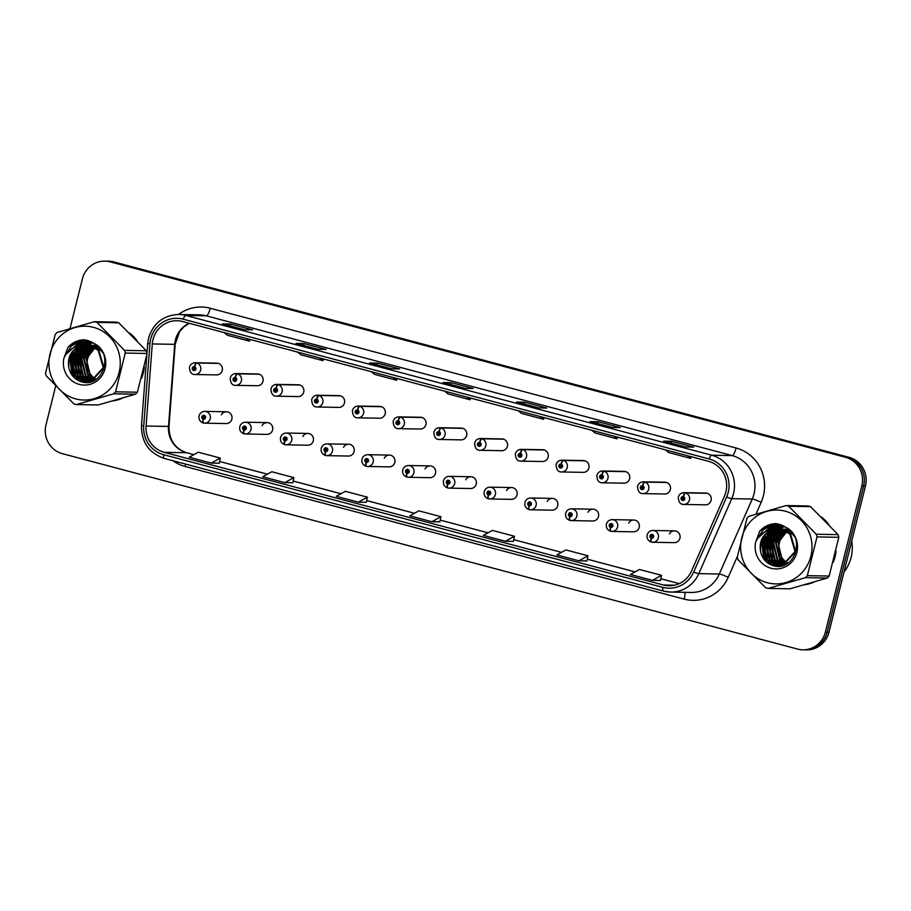 <?xml version="1.0" encoding="UTF-8"?>
<svg xmlns="http://www.w3.org/2000/svg" width="911" height="911" viewBox="0 0 911 911"><rect width="100%" height="100%" fill="white"/><g stroke="black" fill="none" stroke-linecap="round" stroke-linejoin="round"><path stroke-width="1.37" d="M267.174 422.602L245.56 422.214A5.899 5.694 91 0 1 250.969 429.571A5.899 5.694 91 0 1 245.344 433.989L266.969 434.388A5.899 5.694 -89 0 0 272.583 429.958A5.899 5.694 -89 0 0 262.083 425.653M307.918 433.431L286.293 433.032A5.899 5.694 91 0 1 291.702 440.389A5.899 5.694 91 0 1 286.088 444.819L307.702 445.206A5.899 5.694 -89 0 0 313.316 440.787A5.899 5.694 -89 0 0 302.816 436.483M348.651 444.249L327.026 443.862A5.899 5.694 91 0 1 332.435 451.218A5.899 5.694 91 0 1 326.821 455.648L348.435 456.035A5.899 5.694 -89 0 0 354.06 451.605A5.899 5.694 -89 0 0 343.549 447.301M389.384 455.079L367.771 454.691A5.899 5.694 91 0 1 373.18 462.048A5.899 5.694 91 0 1 367.554 466.478L389.168 466.865A5.899 5.694 -89 0 0 394.793 462.435A5.899 5.694 -89 0 0 384.294 458.131M430.117 465.908L408.504 465.51A5.899 5.694 91 0 1 413.913 472.877A5.899 5.694 91 0 1 408.287 477.296L429.901 477.694A5.899 5.694 -89 0 0 435.526 473.264A5.899 5.694 -89 0 0 425.027 468.96M470.85 476.726L449.237 476.339A5.899 5.694 91 0 1 454.646 483.695A5.899 5.694 91 0 1 449.021 488.125L470.634 488.512A5.899 5.694 -89 0 0 476.259 484.094A5.899 5.694 -89 0 0 465.76 479.778M511.583 487.556L489.97 487.169A5.899 5.694 91 0 1 495.379 494.525A5.899 5.694 91 0 1 489.754 498.955L511.378 499.342A5.899 5.694 -89 0 0 516.992 494.912A5.899 5.694 -89 0 0 506.493 490.608M552.317 498.385L530.703 497.998A5.899 5.694 91 0 1 536.112 505.354A5.899 5.694 91 0 1 530.498 509.773L552.112 510.171A5.899 5.694 -89 0 0 557.726 505.742A5.899 5.694 -89 0 0 547.226 501.437M593.061 509.215L571.436 508.816A5.899 5.694 91 0 1 576.845 516.173A5.899 5.694 91 0 1 571.231 520.602L592.845 520.99A5.899 5.694 -89 0 0 598.47 516.571A5.899 5.694 -89 0 0 587.959 512.267M633.794 520.033L612.181 519.646A5.899 5.694 91 0 1 617.578 527.002A5.899 5.694 91 0 1 611.964 531.432L633.578 531.819A5.899 5.694 -89 0 0 639.203 527.389A5.899 5.694 -89 0 0 628.704 523.085M674.527 530.862L652.914 530.475A5.899 5.694 91 0 1 658.323 537.832A5.899 5.694 91 0 1 652.697 542.261L674.311 542.649A5.899 5.694 -89 0 0 679.936 538.219A5.899 5.694 -89 0 0 669.437 533.914M226.44 411.772L204.827 411.385A5.899 5.694 91 0 1 210.236 418.741A5.899 5.694 91 0 1 204.611 423.171L226.235 423.558A5.899 5.694 -89 0 0 231.849 419.128A5.899 5.694 -89 0 0 221.35 414.824M235.414 377.564A3.929 0.968 -72.5 0 1 237.532 373.817A5.899 5.694 91 0 1 235.755 385.353L257.38 385.74A5.899 5.694 -89 0 0 262.994 381.31A5.899 5.694 -89 0 0 257.585 373.954L235.972 373.567A5.899 5.694 91 0 1 237.042 373.692A3.929 0.991 102.3 0 0 235.254 377.518A1.97 1.902 -89 0 0 233.022 378.953A1.97 1.902 -89 0 0 234.378 381.345A1.97 1.902 -89 0 0 236.689 379.933A1.97 1.902 -89 0 0 235.414 377.564L235.072 378.691A0.786 0.763 91 0 1 234.844 380.229A0.786 0.763 91 0 1 234.116 379.249A0.786 0.763 91 0 1 235.015 378.669L235.254 377.518M276.147 388.382A3.929 0.968 -72.5 0 1 278.265 384.647A5.899 5.694 91 0 1 276.5 396.183L298.113 396.57A5.899 5.694 -89 0 0 303.727 392.14A5.899 5.694 -89 0 0 298.318 384.784L276.705 384.396A5.899 5.694 91 0 1 277.787 384.522A3.929 0.991 102.3 0 0 275.987 388.348A1.97 1.902 -89 0 0 273.755 389.783A1.97 1.902 -89 0 0 275.122 392.174A1.97 1.902 -89 0 0 277.434 390.751A1.97 1.902 -89 0 0 276.147 388.382L275.817 389.509A0.786 0.763 91 0 1 275.577 391.047A0.786 0.763 91 0 1 274.86 390.067A0.786 0.763 91 0 1 275.748 389.498L275.987 388.348M316.88 399.212A3.929 0.968 -72.5 0 1 318.998 395.476A5.899 5.694 91 0 1 317.233 407.001L338.846 407.399A5.899 5.694 -89 0 0 344.472 402.969A5.899 5.694 -89 0 0 339.063 395.613L317.438 395.215A5.899 5.694 91 0 1 318.52 395.34A3.929 0.991 102.3 0 0 316.721 399.166A1.97 1.902 -89 0 0 314.489 400.601A1.97 1.902 -89 0 0 315.855 402.992A1.97 1.902 -89 0 0 318.167 401.58A1.97 1.902 -89 0 0 316.88 399.212L316.55 400.339A0.786 0.763 91 0 1 316.311 401.876A0.786 0.763 91 0 1 315.593 400.897A0.786 0.763 91 0 1 316.481 400.328L316.721 399.166M357.613 410.041A3.929 0.968 -72.5 0 1 359.731 406.295A5.899 5.694 91 0 1 357.966 417.83L379.58 418.217A5.899 5.694 -89 0 0 385.205 413.799A5.899 5.694 -89 0 0 379.796 406.431L358.182 406.044A5.899 5.694 91 0 1 359.253 406.169A3.929 0.991 102.3 0 0 357.454 409.996A1.97 1.902 -89 0 0 355.222 411.43A1.97 1.902 -89 0 0 356.588 413.822A1.97 1.902 -89 0 0 358.9 412.41A1.97 1.902 -89 0 0 357.613 410.041L357.283 411.168A0.786 0.763 91 0 1 357.044 412.706A0.786 0.763 91 0 1 356.326 411.726A0.786 0.763 91 0 1 357.214 411.146L357.454 409.996M398.346 420.871A3.929 0.968 -72.5 0 1 400.464 417.124A5.899 5.694 91 0 1 398.699 428.66L420.313 429.047A5.899 5.694 -89 0 0 425.938 424.617A5.899 5.694 -89 0 0 420.529 417.261L398.916 416.874A5.899 5.694 91 0 1 399.986 416.999A3.929 0.991 102.3 0 0 398.187 420.825A1.97 1.902 -89 0 0 395.955 422.26A1.97 1.902 -89 0 0 397.321 424.651A1.97 1.902 -89 0 0 399.633 423.239A1.97 1.902 -89 0 0 398.346 420.871L398.016 421.998A0.786 0.763 91 0 1 397.777 423.535A0.786 0.763 91 0 1 397.059 422.545A0.786 0.763 91 0 1 397.948 421.975L398.187 420.825M439.079 431.689A3.929 0.968 -72.5 0 1 441.197 427.954A5.899 5.694 91 0 1 439.432 439.478L461.046 439.876A5.899 5.694 -89 0 0 466.671 435.447A5.899 5.694 -89 0 0 461.262 428.09L439.649 427.703A5.899 5.694 91 0 1 440.719 427.828A3.929 0.991 102.3 0 0 438.92 431.655A1.97 1.902 -89 0 0 436.688 433.078A1.97 1.902 -89 0 0 438.054 435.469A1.97 1.902 -89 0 0 440.366 434.057A1.97 1.902 -89 0 0 439.079 431.689L438.749 432.816A0.786 0.763 91 0 1 438.521 434.353A0.786 0.763 91 0 1 437.792 433.374A0.786 0.763 91 0 1 438.692 432.805L438.92 431.655M479.824 442.518A3.929 0.968 -72.5 0 1 481.942 438.772A5.899 5.694 91 0 1 480.165 450.307L501.79 450.694A5.899 5.694 -89 0 0 507.404 446.276A5.899 5.694 -89 0 0 501.995 438.92L480.382 438.521A5.899 5.694 91 0 1 481.452 438.646A3.929 0.991 102.3 0 0 479.664 442.473A1.97 1.902 -89 0 0 477.432 443.908A1.97 1.902 -89 0 0 478.787 446.299A1.97 1.902 -89 0 0 481.099 444.887A1.97 1.902 -89 0 0 479.824 442.518L479.482 443.646A0.786 0.763 91 0 1 479.254 445.183A0.786 0.763 91 0 1 478.526 444.204A0.786 0.763 91 0 1 479.425 443.634L479.664 442.473M520.557 453.348A3.929 0.968 -72.5 0 1 522.675 449.601A5.899 5.694 91 0 1 520.898 461.137L542.523 461.524A5.899 5.694 -89 0 0 548.137 457.094A5.899 5.694 -89 0 0 542.728 449.738L521.115 449.351A5.899 5.694 91 0 1 522.197 449.476A3.929 0.991 102.3 0 0 520.397 453.302A1.97 1.902 -89 0 0 518.165 454.737A1.97 1.902 -89 0 0 519.521 457.128A1.97 1.902 -89 0 0 521.844 455.716A1.97 1.902 -89 0 0 520.557 453.348L520.227 454.475A0.786 0.763 91 0 1 519.987 456.012A0.786 0.763 91 0 1 519.27 455.033A0.786 0.763 91 0 1 520.158 454.452L520.397 453.302M561.29 464.166A3.929 0.968 -72.5 0 1 563.408 460.431A5.899 5.694 91 0 1 561.643 471.966L583.256 472.353A5.899 5.694 -89 0 0 588.87 467.924A5.899 5.694 -89 0 0 583.473 460.567L561.848 460.18A5.899 5.694 91 0 1 562.93 460.306A3.929 0.991 102.3 0 0 561.13 464.132A1.97 1.902 -89 0 0 558.899 465.567A1.97 1.902 -89 0 0 560.265 467.958A1.97 1.902 -89 0 0 562.577 466.534A1.97 1.902 -89 0 0 561.29 464.166L560.96 465.293A0.786 0.763 91 0 1 560.72 466.831A0.786 0.763 91 0 1 560.003 465.851A0.786 0.763 91 0 1 560.891 465.282L561.13 464.132M602.023 474.995A3.929 0.968 -72.5 0 1 604.141 471.26A5.899 5.694 91 0 1 602.376 482.784L623.989 483.183A5.899 5.694 -89 0 0 629.615 478.753A5.899 5.694 -89 0 0 624.206 471.397L602.581 470.998A5.899 5.694 91 0 1 603.663 471.124A3.929 0.991 102.3 0 0 601.864 474.95A1.97 1.902 -89 0 0 599.632 476.385A1.97 1.902 -89 0 0 600.998 478.776A1.97 1.902 -89 0 0 603.31 477.364A1.97 1.902 -89 0 0 602.023 474.995L601.693 476.123A0.786 0.763 91 0 1 601.454 477.66A0.786 0.763 91 0 1 600.736 476.681A0.786 0.763 91 0 1 601.624 476.111L601.864 474.95M642.756 485.825A3.929 0.968 -72.5 0 1 644.874 482.078A5.899 5.694 91 0 1 643.109 493.614L664.723 494.001A5.899 5.694 -89 0 0 670.348 489.583A5.899 5.694 -89 0 0 664.939 482.215L643.325 481.828A5.899 5.694 91 0 1 644.396 481.953A3.929 0.991 102.3 0 0 642.597 485.779A1.97 1.902 -89 0 0 640.365 487.214A1.97 1.902 -89 0 0 641.731 489.606A1.97 1.902 -89 0 0 644.043 488.194A1.97 1.902 -89 0 0 642.756 485.825L642.426 486.952A0.786 0.763 91 0 1 642.187 488.49A0.786 0.763 91 0 1 641.469 487.51A0.786 0.763 91 0 1 642.357 486.93L642.597 485.779M683.489 496.654A3.929 0.968 -72.5 0 1 685.607 492.908A5.899 5.694 91 0 1 683.842 504.443L705.456 504.831A5.899 5.694 -89 0 0 711.081 500.401A5.899 5.694 -89 0 0 705.672 493.045L684.059 492.657A5.899 5.694 91 0 1 685.129 492.783A3.929 0.991 102.3 0 0 683.33 496.609A1.97 1.902 -89 0 0 681.098 498.044A1.97 1.902 -89 0 0 682.464 500.435A1.97 1.902 -89 0 0 684.776 499.023A1.97 1.902 -89 0 0 683.489 496.654L683.159 497.782A0.786 0.763 91 0 1 682.92 499.319A0.786 0.763 91 0 1 682.202 498.328A0.786 0.763 91 0 1 683.102 497.759L683.33 496.609M194.681 366.734A3.929 0.968 -72.5 0 1 196.799 362.988A5.899 5.694 91 0 1 195.022 374.523L216.636 374.911A5.899 5.694 -89 0 0 222.261 370.492A5.899 5.694 -89 0 0 216.852 363.136L195.239 362.737A5.899 5.694 91 0 1 196.309 362.863A3.929 0.991 102.3 0 0 194.51 366.689A1.97 1.902 -89 0 0 192.278 368.124A1.97 1.902 -89 0 0 193.644 370.515A1.97 1.902 -89 0 0 195.956 369.103A1.97 1.902 -89 0 0 194.681 366.734L194.339 367.862A0.786 0.763 91 0 1 194.111 369.399A0.786 0.763 91 0 1 193.383 368.42A0.786 0.763 91 0 1 194.282 367.85L194.51 366.689M72.721 354.163A37.715 36.451 -89 0 0 72.629 354.561A37.715 36.451 -89 0 1 72.721 354.163A37.715 36.451 -89 0 1 73.893 350.336A37.715 36.451 -89 0 0 72.721 354.163M72.117 357.055A37.715 36.451 -89 0 0 72.128 370.185A37.715 36.451 -89 0 1 72.117 357.055M72.618 372.576A37.715 36.451 -89 0 0 74.178 377.61A37.715 36.451 -89 0 1 72.618 372.576M113.055 400.886A37.715 36.451 -89 0 0 122.336 398.209A37.715 36.451 -89 0 1 113.055 400.886M141.535 378.327A37.715 36.451 -89 0 0 143.312 372.918A37.715 36.451 -89 0 0 144.28 367.292A37.715 36.451 -89 0 1 143.312 372.918A37.715 36.451 -89 0 1 141.535 378.327M764.477 538.014A37.715 36.451 -89 0 0 764.386 538.412A37.715 36.451 -89 0 1 764.477 538.014A37.715 36.451 -89 0 1 765.65 534.188A37.715 36.451 -89 0 0 764.477 538.014M763.873 540.906A37.715 36.451 -89 0 0 763.885 554.036A37.715 36.451 -89 0 1 763.873 540.906M764.375 556.427A37.715 36.451 -89 0 0 765.935 561.461A37.715 36.451 -89 0 1 764.375 556.427M804.812 584.737A37.715 36.451 -89 0 0 814.092 582.061A37.715 36.451 -89 0 1 804.812 584.737M833.292 562.178A37.715 36.451 -89 0 0 835.068 556.769A37.715 36.451 -89 0 0 836.036 551.144A37.715 36.451 -89 0 1 835.068 556.769A37.715 36.451 -89 0 1 833.292 562.178M152.98 339.621A25.144 24.301 91 0 1 176.962 320.729A25.144 24.301 91 0 1 182.576 321.515L708.451 461.285A25.144 24.301 91 0 1 724.496 496.028L691.54 571.015A25.144 24.301 91 0 1 668.97 585.773A25.144 24.301 91 0 1 663.345 584.987L164.231 452.334A25.144 24.301 91 0 1 146.079 426.052L152.285 343.948A25.144 24.301 91 0 1 152.98 339.621M150.691 339.017A27.581 26.658 -89 0 0 149.928 343.754L143.722 425.858A27.581 26.658 -89 0 0 163.638 454.691L662.752 587.344A27.581 26.658 -89 0 0 693.681 572.028L726.648 497.03A27.581 26.658 -89 0 0 709.043 458.928L183.168 319.157A27.581 26.658 -89 0 0 150.691 339.017M55.662 386.093L45.971 424.959A23.572 22.786 -89 0 0 62.347 453.655L797.626 649.076A23.572 22.786 -89 0 0 802.898 649.816L806.531 649.873A23.572 22.786 -89 0 0 829.01 632.166L865.45 486.041L863.628 486.007A23.572 22.786 -89 0 0 847.264 457.311L111.985 261.89A23.572 22.786 -89 0 0 106.712 261.15A23.572 22.786 -89 0 1 111.985 261.89L847.264 457.311A23.572 22.786 -89 0 1 863.628 486.007L827.199 632.143L863.628 486.007L861.817 485.973A23.572 22.786 -89 0 0 845.454 457.276L110.163 261.856A23.572 22.786 -89 0 0 104.89 261.127A23.572 22.786 -89 0 0 82.411 278.834L70.022 328.518M804.709 649.85A23.572 22.786 -89 0 0 827.199 632.143A23.572 22.786 -89 0 1 804.709 649.85M685.698 446.994L693.783 447.142L671.726 441.277L663.641 441.14L685.698 446.994M671.259 443.145L671.726 441.277M612.169 427.453L620.254 427.601L598.197 421.736L590.112 421.588L612.169 427.453M597.73 423.604L598.197 421.736M538.64 407.912L546.725 408.06L524.668 402.195L516.583 402.047L538.64 407.912M524.201 404.063L524.668 402.195M244.524 329.748L252.609 329.896L230.551 324.031L222.466 323.883L244.524 329.748M230.084 325.899L230.551 324.031M318.053 349.289L326.138 349.437L304.08 343.572L295.995 343.424L318.053 349.289M303.614 345.44L304.08 343.572M391.582 368.83L399.667 368.978L377.61 363.113L369.524 362.965L391.582 368.83M377.143 364.981L377.61 363.113M465.111 388.371L473.196 388.519L451.139 382.654L443.053 382.506L465.111 388.371M450.672 384.522L451.139 382.654M137.014 340.657A37.715 36.451 -89 0 0 129.578 333.107A37.715 36.451 -89 0 1 137.014 340.657M79.246 340.418A37.715 36.451 -89 0 0 75.18 347.205A37.715 36.451 -89 0 1 79.246 340.418M828.771 524.508A37.715 36.451 -89 0 0 821.335 516.958A37.715 36.451 -89 0 1 828.771 524.508M771.002 524.269A37.715 36.451 -89 0 0 766.937 531.056A37.715 36.451 -89 0 1 771.002 524.269M802.898 649.816A23.572 22.786 -89 0 0 825.377 632.109L861.817 485.973M578.929 560.8L586.923 560.948L587.971 555.79L565.913 549.925L556.872 554.936L578.929 560.8L587.971 555.79M652.458 580.341L660.452 580.489L661.5 575.331L639.442 569.466L630.401 574.477L652.458 580.341L661.5 575.331M358.342 502.177L366.336 502.314L367.384 497.155L345.326 491.302L336.284 496.313L358.342 502.177L367.384 497.155M284.813 482.636L292.807 482.773L293.854 477.615L271.797 471.75L262.755 476.772L284.813 482.636L293.854 477.615M211.284 463.084L220.325 458.074L198.268 452.209L189.226 457.231L211.284 463.084L219.289 463.209M505.4 541.259L514.442 536.249L492.384 530.384L483.342 535.395L505.4 541.259L513.405 541.385M431.871 521.718L440.913 516.696L418.855 510.843L409.813 515.854L431.871 521.718L439.876 521.844M444.705 391.183L448.007 393.894L470.076 399.758L470.577 398.061M466.762 397.048L470.076 399.758M371.176 371.642L374.478 374.353L396.547 380.217L397.048 378.52M393.233 377.507L396.547 380.217M297.646 352.101L300.949 354.812L323.018 360.676L323.519 358.98M319.704 357.966L323.018 360.676M224.117 332.561L227.431 335.271L249.489 341.124L249.99 339.439M246.175 338.425L249.489 341.124M518.234 410.724L521.536 413.435L543.594 419.299L544.106 417.602M540.291 416.589L543.594 419.299M591.763 430.265L595.065 432.976L617.123 438.84L617.635 437.143M613.82 436.13L617.123 438.84M665.292 449.806L668.594 452.516L690.652 458.381L691.153 456.684M687.35 455.671L690.652 458.381M440.913 516.696L439.865 521.855M220.325 458.074L219.278 463.232M514.442 536.249L513.394 541.407M865.45 486.041A23.572 22.786 -89 0 0 849.086 457.345L113.795 261.924A23.572 22.786 -89 0 0 108.534 261.184L104.89 261.127M194.612 369.206A0.786 0.763 91 0 1 194.635 368.033M217.934 363.261L196.309 362.863M218.412 363.387L196.799 362.988M203.495 423.034L204.611 423.171A5.899 5.694 91 0 1 203.54 423.046A3.929 0.991 -77.7 0 1 203.495 423.034A3.929 0.991 -77.7 0 1 203.312 419.185A1.97 1.902 -89 0 0 205.544 417.75A1.97 1.902 -89 0 0 204.189 415.359A1.97 1.902 -89 0 0 201.878 416.771A1.97 1.902 -89 0 0 203.153 419.14L203.483 418.012A0.786 0.763 91 0 1 203.722 416.475A0.786 0.763 91 0 1 204.44 417.454A0.786 0.763 91 0 1 203.552 418.024L203.312 419.185M204.201 417.853A0.786 0.763 91 0 1 204.223 416.68M203.153 419.14A3.929 0.968 107.5 0 0 202.982 422.898A3.929 0.968 107.5 0 0 203.062 422.909L203.312 422.92M235.345 380.035A0.786 0.763 91 0 1 235.368 378.862M258.667 374.079L237.042 373.692M259.145 374.216L237.532 373.817M276.09 390.865A0.786 0.763 91 0 1 276.101 389.692M299.4 384.909L277.787 384.522M299.878 385.034L278.265 384.647M316.823 401.694A0.786 0.763 91 0 1 316.846 400.51M340.133 395.738L318.52 395.34M340.612 395.864L318.998 395.476M357.556 412.512A0.786 0.763 91 0 1 357.579 411.339M380.866 406.557L359.253 406.169M381.345 406.693L359.731 406.295M244.228 433.864L245.344 433.989A5.899 5.694 91 0 1 244.273 433.864A3.929 0.991 -77.7 0 1 244.228 433.864A3.929 0.991 -77.7 0 1 244.057 430.003A1.97 1.902 -89 0 0 246.289 428.569A1.97 1.902 -89 0 0 244.922 426.177A1.97 1.902 -89 0 0 242.611 427.601A1.97 1.902 -89 0 0 243.886 429.958L244.228 428.83A0.786 0.763 91 0 1 244.455 427.293A0.786 0.763 91 0 1 245.184 428.284A0.786 0.763 91 0 1 244.285 428.853L244.057 430.003M244.945 428.682A0.786 0.763 91 0 1 244.957 427.51M243.886 429.958A3.929 0.968 107.5 0 0 243.727 433.727A3.929 0.968 107.5 0 0 243.795 433.738L244.046 433.75M284.961 444.693L286.088 444.819A5.899 5.694 91 0 1 285.006 444.693A3.929 0.991 -77.7 0 1 284.961 444.693A3.929 0.991 -77.7 0 1 284.79 440.833A1.97 1.902 -89 0 0 287.022 439.398A1.97 1.902 -89 0 0 285.655 437.007A1.97 1.902 -89 0 0 283.344 438.419A1.97 1.902 -89 0 0 284.631 440.787L284.961 439.66A0.786 0.763 91 0 1 285.189 438.123A0.786 0.763 91 0 1 285.917 439.102A0.786 0.763 91 0 1 285.018 439.683L284.79 440.833M285.678 439.501A0.786 0.763 91 0 1 285.701 438.328M284.631 440.787A3.929 0.968 107.5 0 0 284.46 444.557A3.929 0.968 107.5 0 0 284.528 444.568L284.779 444.568M325.694 455.511L326.821 455.648A5.899 5.694 91 0 1 325.739 455.523A3.929 0.991 -77.7 0 1 325.694 455.511A3.929 0.991 -77.7 0 1 325.523 451.662A1.97 1.902 -89 0 0 327.755 450.228A1.97 1.902 -89 0 0 326.389 447.836A1.97 1.902 -89 0 0 324.077 449.248A1.97 1.902 -89 0 0 325.364 451.617L325.694 450.49A0.786 0.763 91 0 1 325.933 448.952A0.786 0.763 91 0 1 326.65 449.932A0.786 0.763 91 0 1 325.762 450.501L325.523 451.662M326.411 450.33A0.786 0.763 91 0 1 326.434 449.157M325.364 451.617A3.929 0.968 107.5 0 0 325.193 455.386A3.929 0.968 107.5 0 0 325.261 455.398L325.523 455.398M95.792 344.563L94.949 345.349M843.985 572.142A39.287 37.966 -89 0 0 851.079 557.43A39.287 37.966 -89 0 0 851.751 540.997M787.548 528.414L786.705 529.2M98.342 346.658L90.223 345.28M98.024 346.784A17.958 17.355 -89 0 0 97.067 347.216M96.748 347.376A17.958 17.355 -89 0 0 95.792 347.911M95.473 348.104A17.958 17.355 -89 0 0 95.336 378.794M95.655 378.987A17.958 17.355 -89 0 0 96.236 379.329M75.659 398.893A36.93 35.688 -89 0 0 119.136 372.303A36.93 35.688 -89 0 0 93.503 327.345A36.93 35.688 -89 0 0 50.025 353.935A36.93 35.688 -89 0 0 75.659 398.893M146.967 353.126A42.43 41.006 -89 0 0 146.329 350.781L118.737 322.79L96.942 322.403A42.43 41.006 -89 0 0 95.644 322.038A42.43 41.006 -89 0 0 94.334 321.708L57.097 332.469A42.43 41.006 -89 0 0 55.207 334.451L45.55 373.203A42.43 41.006 -89 0 0 46.267 375.879L73.859 403.869A42.43 41.006 -89 0 0 75.146 404.233A42.43 41.006 -89 0 0 76.456 404.552L98.263 404.951L135.5 394.19A42.43 41.006 -89 0 0 137.39 392.208L146.819 354.732M135.5 394.19L113.704 393.803L76.456 404.552M113.704 393.803A42.43 41.006 -89 0 0 115.583 391.81L137.39 392.208M146.944 353.457L125.251 353.069L115.583 391.81M125.251 353.069A42.43 41.006 -89 0 0 124.522 350.393L146.329 350.781M96.942 322.403L124.522 350.393M118.737 322.79A42.43 41.006 -89 0 0 117.451 322.426A42.43 41.006 -89 0 0 116.141 322.107L94.334 321.708M97.579 346.601L96.612 346.989M96.281 347.137L95.313 347.615M94.995 347.797L86.329 358.991L90.553 376.277L94.425 379.295M94.744 379.477L95.439 379.83M97.443 345.838L96.623 346.043M96.304 346.134L95.336 346.431M95.017 346.556L94.049 346.943M93.719 347.091L83.766 358.945L87.991 376.232L93.127 379.898M93.446 380.046L94.391 380.411M97.591 345.964L96.942 346.146M96.623 346.237L95.655 346.567M95.336 346.681L94.357 347.102M94.038 347.25L84.404 358.957L88.629 376.243L93.446 379.762M93.765 379.91L94.642 380.286M96.304 345.554L95.348 345.702M95.029 345.77L94.061 345.998M93.742 346.078L92.774 346.385M92.444 346.51L81.204 358.888L85.418 376.186L91.829 380.377M92.148 380.479L93.104 380.764M96.634 345.611L95.666 345.781M95.348 345.85L94.38 346.089M94.061 346.191L93.093 346.522M92.763 346.635L81.842 358.9L86.067 376.197L92.159 380.263M92.478 380.388L93.434 380.696M96.315 345.36L95.348 345.371M95.029 345.383L94.061 345.463M93.742 345.508L92.774 345.656M92.455 345.724L91.487 345.952M91.168 346.032L78.631 358.843L82.855 376.141L90.542 380.718M96.634 345.371L95.666 345.394M95.348 345.417L94.38 345.52M94.061 345.565L93.104 345.736M102.784 352.705L100.768 350.359L92.728 345.793L91.817 346.043M91.487 346.146L79.28 358.854L83.493 376.152L90.861 380.65M97.34 345.759L92.785 345.326M92.466 345.337L91.499 345.417M91.18 345.463L90.212 345.611M89.893 345.679L88.663 345.975L76.068 358.797L80.293 376.095L89.255 380.957M97.158 345.599L93.742 345.315M94.072 345.326L93.104 345.349M92.785 345.371L91.817 345.474M91.499 345.52L90.531 345.69M90.212 345.759L76.718 358.809L80.931 376.106L89.574 380.912M98.889 347.205L91.18 345.269M89.893 345.292L88.936 345.371M88.618 345.417L86.089 345.929L73.506 358.752L77.72 376.049L85.338 380.604L87.968 381.094M91.499 345.28L90.542 345.303M90.212 345.326L89.255 345.428M88.936 345.474L86.739 345.941L74.144 358.763L78.369 376.061L85.976 380.616L88.287 381.071M92.728 345.793L87.65 345.235M87.331 345.246L83.527 345.884L70.944 358.706L75.157 376.004L82.764 380.559L86.682 381.117L91.544 380.456L103.273 367.623L98.194 350.314L90.166 345.747L86.044 345.178L80.954 345.838C71.206 349.71 67.152 356.987 68.803 367.657L68.929 368.124C70.58 374.854 74.531 379.329 80.749 381.55C102.465 389.464 114.968 353.309 94.072 343.47L83.892 339.769C77.617 340.076 72.322 342.57 68.006 347.273L63.929 358.114A21.955 21.215 -89 0 0 79.28 384.385A21.955 21.215 -89 0 0 104.446 370.788A21.955 21.215 -89 0 0 94.072 343.47M101.497 350.462L93.366 345.804L88.618 345.223M88.936 345.235L87.968 345.258M87.65 345.28L84.165 345.895L71.582 358.718L75.795 376.015L83.413 380.57L87.001 381.128M86.682 381.117L92.182 380.468L103.911 367.634L98.843 350.325L90.804 345.759L86.044 345.178M86.374 345.189L81.603 345.85L69.02 358.672L68.803 367.657M90.861 380.809L91.817 381.003M92.136 381.06L92.774 381.151M91.18 380.73L92.136 380.957M89.574 381.014L90.531 381.14M90.849 381.174L92.626 381.208M89.893 380.969L90.849 381.117M91.168 381.151L92.136 381.219M91.817 381.219L92.569 381.231M88.287 381.117L94.357 380.434M88.606 381.105L89.574 381.174M89.244 381.174L93.526 380.832M91.123 376.847A21.955 21.215 -89 0 0 93.617 379.693M93.548 347.501A21.955 21.215 -89 0 0 90.03 351.931M63.929 358.114C67.289 350.951 72.971 346.852 80.954 345.838M92.626 342.547L88.39 345.303M88.003 345.633L87.012 346.522M86.499 347.045L83.994 350.052M82.696 352.136L80.475 357.624L82.184 374.615M83.334 376.619L85.52 379.511M85.976 380.001L86.796 380.821M86.944 380.957L88.492 382.278M91.385 341.887L85.93 345.178M85.429 345.588L84.45 346.476M83.926 347L81.432 350.006M80.122 352.09L77.913 357.579L79.621 374.569M80.772 376.573L82.958 379.466M83.402 379.955L84.233 380.775M84.381 380.912L86.192 382.426M90.143 341.318L83.06 345.383M82.867 345.542L81.888 346.431M81.364 346.943L78.87 349.961M77.56 352.045L75.351 357.533L77.059 374.523M78.209 376.528L80.396 379.42M80.84 379.91L83.379 382.199M88.902 340.839L79.747 345.986M78.802 346.897L76.296 349.915M74.998 351.999L72.778 357.488L74.497 374.467M75.636 376.482L79.553 381.094M87.661 340.452L76.285 346.806M72.436 351.953L70.215 357.442L73.153 376.55M86.42 340.145L83.892 340.714L71.855 348.89M85.201 339.928L81.33 340.668L66.15 354.208M84.028 339.78L78.767 340.623L68.006 347.273M92.466 342.456L88.162 345.223M87.558 345.724L86.443 346.761M85.862 347.353L83.06 350.963M81.591 353.662L80.157 357.624L81.181 373.111M82.48 375.731L84.939 379.204M85.44 379.762L86.386 380.73M86.807 381.128L88.219 382.313M91.225 341.807L85.6 345.178M84.996 345.679L83.88 346.715M83.3 347.307L80.498 350.917M79.018 353.616L77.594 357.579L78.608 373.066M79.906 375.685L82.377 379.158M82.878 379.716L83.812 380.684M83.983 380.844L85.873 382.426M89.984 341.249L82.65 345.451M82.434 345.633L81.318 346.67M80.737 347.262L77.936 350.872M76.456 353.57L75.021 357.533L76.046 373.02M77.344 375.639L79.804 379.113M80.316 379.671L82.969 382.13M88.743 340.782L79.348 346.043M78.164 347.216L75.362 350.826M73.893 353.525L72.459 357.488L73.484 372.975M74.782 375.594L78.938 380.832M87.502 340.407L75.784 346.977M71.331 353.479L69.896 357.442L71.946 375.07M86.272 340.11L83.573 340.703L71.217 349.3M85.042 339.905L81.011 340.657L71.513 346.043L65.387 355.347M790.099 530.509L781.98 529.132M789.78 530.635A17.958 17.355 -89 0 0 788.824 531.067M788.505 531.227A17.958 17.355 -89 0 0 787.548 531.762M787.229 531.956A17.958 17.355 -89 0 0 787.093 562.645M787.411 562.839A17.958 17.355 -89 0 0 787.992 563.18M767.415 582.744A36.93 35.688 -89 0 0 810.892 556.154A36.93 35.688 -89 0 0 785.259 511.196A36.93 35.688 -89 0 0 741.782 537.786A36.93 35.688 -89 0 0 767.415 582.744M786.091 505.559L748.853 516.321A42.43 41.006 -89 0 0 746.963 518.302L737.306 557.054A42.43 41.006 -89 0 0 738.024 559.73L765.616 587.72A42.43 41.006 -89 0 0 766.914 588.085A42.43 41.006 -89 0 0 768.212 588.404L790.019 588.802L827.268 578.041A42.43 41.006 -89 0 0 829.147 576.059L838.803 537.308A42.43 41.006 -89 0 0 838.086 534.632L810.505 506.641A42.43 41.006 -89 0 0 809.207 506.277A42.43 41.006 -89 0 0 807.898 505.958L786.091 505.559A42.43 41.006 -89 0 1 787.4 505.89A42.43 41.006 -89 0 1 788.698 506.254L816.279 534.245L838.086 534.632M827.268 578.041L805.461 577.654L768.212 588.404M805.461 577.654A42.43 41.006 -89 0 0 807.34 575.661L829.147 576.059M838.803 537.308L817.008 536.921L807.34 575.661M817.008 536.921A42.43 41.006 -89 0 0 816.279 534.245M789.336 530.453L788.368 530.84M788.049 530.988L787.07 531.466M786.751 531.648L778.085 542.842L782.31 560.128L786.182 563.146M786.5 563.328L787.195 563.681M789.199 529.69L788.379 529.895M788.061 529.986L787.093 530.282M786.774 530.407L785.806 530.794M785.476 530.942L775.523 542.797L779.748 560.083L784.883 563.75A22.479 21.727 -89 0 1 784.827 563.727M785.202 563.898L786.147 564.262M789.347 529.815L788.698 529.997M788.379 530.088L787.411 530.418M787.093 530.532L786.125 530.954M785.794 531.102L776.172 542.808L780.385 560.094L785.214 563.613M785.521 563.761L786.398 564.137M788.072 529.405L787.104 529.553M786.785 529.621L785.817 529.849M785.498 529.929L784.53 530.236M784.2 530.361L772.961 542.74L777.174 560.037L783.597 564.228M783.904 564.33L784.861 564.615M788.391 529.462L787.423 529.633M787.104 529.701L786.136 529.94M785.817 530.043L784.849 530.373M784.519 530.487L773.598 542.751L777.823 560.049L783.915 564.114M784.234 564.239L785.191 564.547M788.072 529.211L787.104 529.223M786.785 529.234L785.817 529.314M785.498 529.359L784.542 529.507M784.212 529.576L783.255 529.803M782.925 529.883L770.399 542.694L774.612 559.992L782.298 564.569M788.391 529.223L787.423 529.245M787.104 529.268L786.147 529.371M785.817 529.416L784.861 529.587M784.53 529.655L783.574 529.895M783.244 529.997L771.036 542.705L775.25 560.003L782.617 564.501M789.097 529.61L784.542 529.177M784.223 529.189L783.255 529.268M782.936 529.314L781.968 529.462M781.649 529.53L780.42 529.826L767.825 542.649L772.05 559.946L781.012 564.809M788.915 529.45L785.498 529.166M785.829 529.177L784.861 529.2M784.542 529.223L783.574 529.325M783.255 529.371L782.287 529.542M781.968 529.61L768.474 542.66L772.687 559.958L781.331 564.763M790.646 531.056L782.936 529.12M781.649 529.143L780.693 529.223M780.374 529.268L777.846 529.781L765.263 542.603L769.488 559.901L777.094 564.456L779.725 564.945M783.255 529.132L782.298 529.154M781.98 529.177L781.012 529.28M780.693 529.325L778.495 529.792L765.9 542.614L770.125 559.912L777.732 564.467L780.044 564.922M794.54 536.556L792.524 534.21L784.485 529.644L779.406 529.086M779.087 529.097L775.284 529.735L762.701 542.557L766.914 559.855L774.521 564.41L778.438 564.968L783.301 564.308L795.03 551.474L789.951 534.165L781.923 529.598L777.812 529.029L772.71 529.69C762.962 533.561 758.909 540.838 760.56 551.508L760.685 551.975C762.348 558.705 766.288 563.18 772.505 565.401C794.221 573.315 806.725 537.16 785.829 527.321L775.648 523.62C769.374 523.927 764.09 526.421 759.763 531.124L755.686 541.977A21.955 21.215 -89 0 0 771.036 568.236A21.955 21.215 -89 0 0 796.214 554.64A21.955 21.215 -89 0 0 785.829 527.321M793.265 534.313L785.123 529.655L780.374 529.075M780.693 529.086L779.725 529.109M779.406 529.132L775.921 529.746L763.338 542.569L767.563 559.866L775.17 564.421L778.757 564.979M778.438 564.968L783.938 564.319L795.667 551.485L790.6 534.176L782.56 529.61L777.812 529.029M778.131 529.04L773.359 529.701L760.776 542.523L760.56 551.508M782.617 564.661L783.574 564.854M783.893 564.911L784.53 565.002M782.936 564.581L783.904 564.809M781.331 564.866L782.287 564.991M782.606 565.025L784.382 565.059M781.649 564.82L782.606 564.968M782.936 565.002L783.893 565.071M783.574 565.071L784.325 565.082M780.044 564.968L786.113 564.285M780.363 564.957L781.331 565.025M781 565.025L785.282 564.683M782.879 560.698A21.955 21.215 -89 0 0 785.373 563.545M785.305 531.352A21.955 21.215 -89 0 0 781.786 535.782M755.686 541.977C759.045 534.803 764.728 530.703 772.71 529.69M810.505 506.641L788.698 506.254M784.382 526.399L780.249 529.075M779.759 529.485L778.768 530.373M778.256 530.897L775.751 533.903M774.452 535.987L772.232 541.476L773.951 558.466M775.09 560.47L777.288 563.362M777.732 563.852L778.552 564.672M778.7 564.809L780.249 566.13M783.141 525.738L777.687 529.029M777.197 529.439L776.206 530.327M775.682 530.851L773.188 533.857M771.89 535.941L769.67 541.43L771.378 558.42M772.528 560.424L774.714 563.317M775.17 563.807L775.99 564.626M776.138 564.763L777.948 566.278M781.9 525.169L774.817 529.234M774.623 529.393L773.644 530.282M773.12 530.794L770.626 533.812M769.317 535.896L767.108 541.385L768.816 558.375M769.966 560.379L772.152 563.271M772.596 563.761L775.136 566.05M780.659 524.69L771.503 529.838M770.558 530.749L768.053 533.766M766.755 535.85L764.534 541.339L766.253 558.318M767.392 560.333L771.31 564.945M779.417 524.303L768.041 530.657M764.192 535.805L761.972 541.293L764.91 560.402M778.176 523.996L775.648 524.565L763.612 532.741M776.958 523.779L773.086 524.52L757.918 538.059M775.785 523.631L770.524 524.474L759.763 531.124M784.223 526.307L779.918 529.075M779.315 529.576L778.21 530.612M777.618 531.204L774.817 534.814M773.348 537.513L771.913 541.476L772.938 556.963M774.236 559.582L776.696 563.055M777.197 563.613L778.142 564.581M778.313 564.74L779.975 566.164M782.982 525.658L777.356 529.029M776.753 529.53L775.637 530.566M775.056 531.159L772.255 534.768M770.786 537.467L769.351 541.43L770.376 556.917M771.663 559.536L774.134 563.009M774.635 563.567L775.568 564.535M775.751 564.695L777.63 566.278M781.74 525.1L774.407 529.302M774.191 529.485L773.075 530.521M772.494 531.113L769.693 534.723M768.212 537.422L766.777 541.385L767.802 556.872M769.1 559.491L771.56 562.964M772.072 563.522L774.726 565.982M780.499 524.634L771.105 529.895M769.932 531.067L767.13 534.677M765.65 537.376L764.215 541.339L765.24 556.826M766.538 559.445L770.695 564.683M779.258 524.258L767.552 530.828M763.088 537.331L761.653 541.293L763.703 558.921M778.028 523.962L775.329 524.554L762.974 533.151M776.798 523.757L772.767 524.508L763.27 529.895L757.143 539.198M398.289 423.342A0.786 0.763 91 0 1 398.312 422.169M421.599 417.386L399.986 416.999M422.089 417.511L400.464 417.124M439.022 434.171A0.786 0.763 91 0 1 439.045 432.998M462.332 428.216L440.719 427.828M462.822 428.341L441.197 427.954M479.755 444.989A0.786 0.763 91 0 1 479.778 443.816M503.077 439.045L481.452 438.646M503.555 439.17L481.942 438.772M366.427 466.341L367.554 466.478A5.899 5.694 91 0 1 366.484 466.352A3.929 0.991 -77.7 0 1 366.427 466.341A3.929 0.991 -77.7 0 1 366.256 462.481A1.97 1.902 -89 0 0 368.488 461.046A1.97 1.902 -89 0 0 367.122 458.654A1.97 1.902 -89 0 0 364.81 460.078A1.97 1.902 -89 0 0 366.097 462.446L366.427 461.319A0.786 0.763 91 0 1 366.666 459.782A0.786 0.763 91 0 1 367.384 460.761A0.786 0.763 91 0 1 366.495 461.33L366.256 462.481M367.144 461.16A0.786 0.763 91 0 1 367.167 459.987M366.097 462.446A3.929 0.968 107.5 0 0 365.926 466.204A3.929 0.968 107.5 0 0 365.994 466.216L366.256 466.227M407.16 477.17L408.287 477.296A5.899 5.694 91 0 1 407.217 477.17A3.929 0.991 -77.7 0 1 407.16 477.17A3.929 0.991 -77.7 0 1 406.989 473.31A1.97 1.902 -89 0 0 409.221 471.875A1.97 1.902 -89 0 0 407.855 469.484A1.97 1.902 -89 0 0 405.543 470.896A1.97 1.902 -89 0 0 406.83 473.264L407.16 472.137A0.786 0.763 91 0 1 407.399 470.6A0.786 0.763 91 0 1 408.117 471.579A0.786 0.763 91 0 1 407.228 472.16L406.989 473.31M407.877 471.989A0.786 0.763 91 0 1 407.9 470.816M406.83 473.264A3.929 0.968 107.5 0 0 406.659 477.034A3.929 0.968 107.5 0 0 406.727 477.045L406.989 477.045M447.893 488L449.021 488.125A5.899 5.694 91 0 1 447.95 488A3.929 0.991 -77.7 0 1 447.893 488A3.929 0.991 -77.7 0 1 447.722 484.14A1.97 1.902 -89 0 0 449.954 482.705A1.97 1.902 -89 0 0 448.599 480.313A1.97 1.902 -89 0 0 446.276 481.725A1.97 1.902 -89 0 0 447.563 484.094L447.893 482.967A0.786 0.763 91 0 1 448.132 481.429A0.786 0.763 91 0 1 448.85 482.409A0.786 0.763 91 0 1 447.961 482.989L447.722 484.14M448.611 482.807A0.786 0.763 91 0 1 448.633 481.634M447.563 484.094A3.929 0.968 107.5 0 0 447.392 487.863A3.929 0.968 107.5 0 0 447.472 487.875L447.722 487.875M520.5 455.819A0.786 0.763 91 0 1 520.511 454.646M543.81 449.863L522.197 449.476M544.288 450L522.675 449.601M561.233 466.648A0.786 0.763 91 0 1 561.256 465.475M584.543 460.693L562.93 460.306M585.021 460.818L563.408 460.431M601.966 477.478A0.786 0.763 91 0 1 601.989 476.305M625.276 471.522L603.663 471.124M625.755 471.647L604.141 471.26M642.699 488.296A0.786 0.763 91 0 1 642.722 487.123M666.009 482.34L644.396 481.953M666.499 482.477L644.874 482.078M683.432 499.126A0.786 0.763 91 0 1 683.455 497.953M706.742 493.17L685.129 492.783M707.232 493.295L685.607 492.908M488.638 498.818L489.754 498.955A5.899 5.694 91 0 1 488.683 498.829A3.929 0.991 -77.7 0 1 488.638 498.818A3.929 0.991 -77.7 0 1 488.455 494.969A1.97 1.902 -89 0 0 490.687 493.534A1.97 1.902 -89 0 0 489.332 491.143A1.97 1.902 -89 0 0 487.021 492.555A1.97 1.902 -89 0 0 488.296 494.924L488.638 493.796A0.786 0.763 91 0 1 488.865 492.259A0.786 0.763 91 0 1 489.594 493.238A0.786 0.763 91 0 1 488.695 493.808L488.455 494.969M489.344 493.637A0.786 0.763 91 0 1 489.366 492.464M488.296 494.924A3.929 0.968 107.5 0 0 488.137 498.693A3.929 0.968 107.5 0 0 488.205 498.693L488.455 498.704M529.371 509.648L530.498 509.773A5.899 5.694 91 0 1 529.416 509.648A3.929 0.991 -77.7 0 1 529.371 509.648A3.929 0.991 -77.7 0 1 529.2 505.787A1.97 1.902 -89 0 0 531.432 504.352A1.97 1.902 -89 0 0 530.065 501.961A1.97 1.902 -89 0 0 527.754 503.384A1.97 1.902 -89 0 0 529.04 505.742L529.371 504.614A0.786 0.763 91 0 1 529.598 503.077A0.786 0.763 91 0 1 530.327 504.068A0.786 0.763 91 0 1 529.428 504.637L529.2 505.787M530.088 504.466A0.786 0.763 91 0 1 530.1 503.293M529.04 505.742A3.929 0.968 107.5 0 0 528.87 509.511A3.929 0.968 107.5 0 0 528.938 509.522L529.189 509.534M570.104 520.477L571.231 520.602A5.899 5.694 91 0 1 570.149 520.477A3.929 0.991 -77.7 0 1 570.104 520.477A3.929 0.991 -77.7 0 1 569.933 516.617A1.97 1.902 -89 0 0 572.165 515.182A1.97 1.902 -89 0 0 570.798 512.791A1.97 1.902 -89 0 0 568.487 514.203A1.97 1.902 -89 0 0 569.774 516.571L570.104 515.444A0.786 0.763 91 0 1 570.343 513.906A0.786 0.763 91 0 1 571.06 514.886A0.786 0.763 91 0 1 570.172 515.467L569.933 516.617M570.821 515.284A0.786 0.763 91 0 1 570.844 514.111M569.774 516.571A3.929 0.968 107.5 0 0 569.603 520.34A3.929 0.968 107.5 0 0 569.671 520.352L569.933 520.352M610.837 531.295L611.964 531.432A5.899 5.694 91 0 1 610.882 531.307A3.929 0.991 -77.7 0 1 610.837 531.295A3.929 0.991 -77.7 0 1 610.666 527.446A1.97 1.902 -89 0 0 612.898 526.011A1.97 1.902 -89 0 0 611.532 523.62A1.97 1.902 -89 0 0 609.22 525.032A1.97 1.902 -89 0 0 610.507 527.401L610.837 526.273A0.786 0.763 91 0 1 611.076 524.736A0.786 0.763 91 0 1 611.793 525.715A0.786 0.763 91 0 1 610.905 526.285L610.666 527.446M611.554 526.114A0.786 0.763 91 0 1 611.577 524.941M610.507 527.401A3.929 0.968 107.5 0 0 610.336 531.17A3.929 0.968 107.5 0 0 610.404 531.181L610.666 531.181M651.57 542.125L652.697 542.261A5.899 5.694 91 0 1 651.627 542.136A3.929 0.991 -77.7 0 1 651.57 542.125A3.929 0.991 -77.7 0 1 651.399 538.264A1.97 1.902 -89 0 0 653.631 536.83A1.97 1.902 -89 0 0 652.265 534.438A1.97 1.902 -89 0 0 649.953 535.862A1.97 1.902 -89 0 0 651.24 538.23L651.57 537.103A0.786 0.763 91 0 1 651.809 535.566A0.786 0.763 91 0 1 652.527 536.545A0.786 0.763 91 0 1 651.638 537.114L651.399 538.264M652.287 536.943A0.786 0.763 91 0 1 652.31 535.77M651.24 538.23A3.929 0.968 107.5 0 0 651.069 541.988A3.929 0.968 107.5 0 0 651.137 541.999L651.399 542.011M189.158 323.268A25.144 24.301 -89 0 0 175.402 340.031A25.144 24.301 -89 0 0 174.707 344.347L168.501 426.45A25.144 24.301 -89 0 0 186.653 452.733L193.872 454.657L186.869 452.767A14.143 3.542 -75.1 0 0 186.653 452.733L164.231 452.334M178.533 314.477A39.287 37.966 91 0 1 210.236 308.26L736.111 448.018A7.857 1.97 -75.1 0 1 732.193 455.591L206.319 315.832A31.43 30.37 -89 0 0 199.293 314.853L178.807 314.477A31.43 30.37 91 0 1 185.833 315.457A7.857 1.97 104.9 0 0 183.168 319.157M736.111 448.018A39.287 37.966 91 0 1 763.384 495.846A39.287 37.966 91 0 1 761.186 502.303L755.993 514.111M754.012 493.853A31.43 30.37 -89 0 0 732.193 455.591L711.707 455.227A31.43 30.37 91 0 1 731.761 498.659L698.805 573.645A31.43 30.37 91 0 1 670.587 592.082A31.43 30.37 91 0 1 663.561 591.102A7.857 1.97 104.9 0 1 663.447 591.091L670.587 592.082L691.073 592.457A31.43 30.37 -89 0 0 719.291 574.01L752.247 499.023A31.43 30.37 -89 0 0 754.012 493.853M178.807 314.477C163.399 315.229 153.321 323.109 148.561 338.14L147.696 343.504L149.928 343.754M164.447 458.449A7.857 1.97 -75.1 0 1 164.333 458.438A7.857 1.97 -75.1 0 1 163.638 454.691M662.752 587.344A7.857 1.97 104.9 0 0 663.447 591.091L164.333 458.438C148.994 453.131 141.387 442.188 141.49 425.608L143.722 425.858M693.681 572.028A7.857 0.797 23.7 0 0 698.805 573.645L719.291 574.01A7.857 0.797 -156.3 0 1 728.219 577.301A39.287 37.966 91 0 1 684.172 599.119L185.058 466.466A39.287 37.966 91 0 1 172.885 460.704M726.648 497.03A7.857 0.797 23.7 0 0 731.761 498.659L752.247 499.023A7.857 0.797 -156.3 0 1 761.186 502.303M709.043 458.928A7.857 1.97 -75.1 0 1 711.707 455.227L185.833 315.457L206.319 315.832A7.857 1.97 -75.1 0 0 210.236 308.26M737.432 556.336L728.219 577.301M845.454 457.276L849.086 457.345M110.163 261.856L113.795 261.924M825.377 632.109L829.01 632.166M185.548 464.075A7.857 1.97 -75.1 0 1 185.058 466.466M684.765 592.344A7.857 1.97 -75.1 0 1 684.172 599.119M663.345 584.987L674.607 585.181M152.285 343.948L175.185 344.335L168.979 426.428L146.079 426.052M219.631 461.501L267.39 474.198M293.16 481.042L340.919 493.739M366.689 500.583L414.448 513.28M488.011 532.798L440.229 520.101L487.977 532.821M513.747 539.665L561.506 552.362L513.758 539.642M635.069 571.88L587.276 559.183L635.035 571.903M660.805 578.758L679.185 583.644M93.4 346.932A22.479 21.727 -89 0 0 92.74 347.581M91.909 348.469A22.479 21.727 -89 0 0 87.946 354.971M88.948 374.33A22.479 21.727 -89 0 0 92.444 379.227M785.157 530.783A22.479 21.727 -89 0 0 784.496 531.432M783.676 532.32A22.479 21.727 -89 0 0 779.702 538.822M780.704 558.181A22.479 21.727 -89 0 0 784.2 563.078M147.696 343.504L141.49 425.608M168.979 426.428C169.047 440.013 175.003 448.781 186.869 452.767M219.642 461.478L267.424 474.175M293.171 481.019L340.953 493.716M366.7 500.56L414.482 513.257M660.805 578.724L679.23 583.621M175.185 344.335L179.535 331.718L183.954 326.753L189.294 323.303M465.168 388.371L443.156 382.518M391.639 368.83L369.627 362.977M318.11 349.289L296.098 343.436M244.581 329.748L222.569 323.895M538.697 407.912L516.685 402.07M612.226 427.453L590.214 421.611M685.755 446.994L663.743 441.152M195.022 374.523C191.549 374.66 189.704 372.223 189.477 367.19C190.353 364.377 192.278 362.897 195.239 362.737M204.827 411.385C201.889 411.521 199.964 413.013 199.065 415.837C198.53 419.219 199.828 421.577 202.982 422.898M235.755 385.353C232.282 385.49 230.437 383.041 230.221 378.019C231.098 375.207 233.011 373.726 235.972 373.567M276.5 396.183C273.027 396.319 271.171 393.871 270.954 388.849C271.831 386.036 273.744 384.544 276.705 384.396M317.233 407.001C313.76 407.137 311.904 404.7 311.687 399.667C312.564 396.866 314.477 395.374 317.438 395.215M357.966 417.83C354.493 417.967 352.648 415.518 352.42 410.497C353.297 407.684 355.222 406.204 358.182 406.044M245.56 422.214C242.622 422.351 240.709 423.831 239.809 426.667C239.263 430.049 240.561 432.406 243.727 433.727M286.293 433.032C283.355 433.18 281.442 434.661 280.542 437.485C279.996 440.878 281.305 443.236 284.46 444.557M327.026 443.862C324.088 443.999 322.175 445.49 321.276 448.314C320.729 451.697 322.038 454.054 325.193 455.386M398.699 428.66C395.226 428.796 393.381 426.348 393.153 421.326C394.03 418.513 395.955 417.033 398.916 416.874M439.432 439.478C435.959 439.614 434.114 437.178 433.887 432.156C434.763 429.343 436.688 427.851 439.649 427.703M480.165 450.307C476.692 450.444 474.847 448.007 474.62 442.974C475.508 440.161 477.421 438.681 480.382 438.521M367.771 454.691C364.833 454.828 362.908 456.309 362.009 459.144C361.462 462.526 362.772 464.883 365.926 466.204M408.504 465.51C405.566 465.658 403.641 467.138 402.742 469.974C402.195 473.356 403.505 475.713 406.659 477.034M449.237 476.339C446.299 476.487 444.374 477.968 443.475 480.792C442.928 484.185 444.238 486.531 447.392 487.863M520.898 461.137C517.437 461.273 515.58 458.825 515.364 453.803C516.241 450.991 518.154 449.51 521.115 449.351M561.643 471.966C558.17 472.103 556.314 469.655 556.097 464.633C556.974 461.82 558.887 460.328 561.848 460.18M602.376 482.784C598.903 482.921 597.058 480.484 596.83 475.451C597.707 472.65 599.632 471.158 602.581 470.998M643.109 493.614C639.636 493.751 637.791 491.302 637.563 486.28C638.44 483.468 640.365 481.987 643.325 481.828M683.842 504.443C680.369 504.58 678.524 502.132 678.296 497.11C679.173 494.297 681.098 492.817 684.059 492.657M489.97 487.169C487.032 487.305 485.107 488.797 484.219 491.621C483.673 495.003 484.971 497.36 488.137 498.693M530.703 497.998C527.765 498.135 525.852 499.615 524.952 502.451C524.406 505.833 525.704 508.19 528.87 509.511M571.436 508.816C568.498 508.964 566.585 510.445 565.685 513.269C565.139 516.662 566.448 519.019 569.603 520.34M612.181 519.646C609.231 519.782 607.318 521.274 606.419 524.098C605.872 527.48 607.182 529.838 610.336 531.17M652.914 530.475C649.976 530.612 648.051 532.092 647.152 534.928C646.605 538.31 647.915 540.667 651.069 541.988"/></g></svg>
